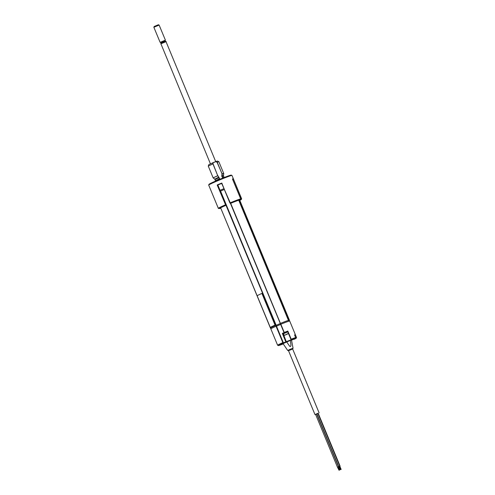 <?xml version="1.0" encoding="UTF-8"?>
<svg xmlns="http://www.w3.org/2000/svg" width="495" height="495" viewBox="0 0 495 495"><rect width="100%" height="100%" fill="white"/><g stroke="black" fill="none" stroke-linecap="round" stroke-linejoin="round"><path stroke-width="0.74" d="M280.653 324.312L230.453 203.396L280.424 323.408A10.308 0.452 -22.5 0 1 288.486 320.352L238.726 200.228M280.281 323.47A10.191 0.446 -22.5 0 1 288.449 320.376L238.751 200.221M289.649 321.014L289.328 320.234L288.529 320.568L289.173 320.29L239.357 200.029L240.372 199.603L240.675 198.848L232.526 178.955A12.598 0.551 -22.5 0 1 233.374 178.819L231.969 175.434A12.598 0.551 157.5 0 0 218.029 180.626A12.598 0.551 157.5 0 0 208.698 185.074L209.014 184.251L217.911 180.081A12.022 0.526 -22.5 0 1 229.08 175.688A12.022 0.526 -22.5 0 1 229.835 175.985M289.346 320.277A10.308 0.452 -22.5 0 0 289.427 320.197L239.611 199.924L289.173 320.29M220.547 191.027L276.148 325.252L219.972 190.241A10.222 0.446 -22.5 0 0 219.922 190.266M275.758 325.382A10.308 0.452 -22.5 0 0 270.406 328.006L220.628 207.82L270.511 327.975A10.191 0.446 -22.5 0 1 275.925 325.314L225.961 205.178M220.275 191.107L276.055 325.271M276.08 325.339L280.312 323.551L276.08 325.345M220.572 191.076L224.328 189.486M220.133 190.272L223.975 188.644L220.133 190.272M217.961 184.981L221.791 183.36M225.547 204.794L217.262 185.186A10.222 0.446 -22.5 0 1 217.404 185.124L225.998 205.171L217.763 185.074L217.404 185.13M220.325 191.089L219.978 190.241M221.772 183.131A10.469 0.458 157.5 0 0 221.593 183.2L230.497 203.389M230.237 203.346L230.008 202.894A12.598 0.551 -22.5 0 1 240.675 198.848L232.539 179.19M221.76 183.286L229.903 202.944L221.847 183.249M240.186 199.677L241.232 199.349L241.48 198.749L233.374 178.819M222.676 178.113L221.791 175.954L223.474 175.552L223.74 173.559L222.175 174.011L222.076 176.461L222.54 177.575L223.913 177.123L224.266 177.488M222.175 174.011L217.064 162.28L215.839 161.648L212.98 162.781L213.073 163.857L208.259 166.054L208.878 164.563L215.876 161.512L217.194 162.174L221.995 173.77L223.703 173.541M213.073 163.857L217.744 175.768L212.937 163.857L212.819 162.725L215.839 161.648M208.259 166.054L213.153 177.872L217.72 175.713M217.738 175.459L219.656 178.714M217.064 162.28L218.84 161.686L223.728 173.491M221.791 175.954L221.995 173.77M221.871 176.542L223.536 176.016L224 177.13M219.421 179.759L219.007 177.674L217.744 175.768L213.153 177.872M218.895 177.099L214.787 179.153L215.597 181.077M215.882 161.512L217.336 161.061L218.827 161.673M217.819 184.926L225.714 204.175M225.974 205.307L225.404 204.85A12.598 0.551 -22.5 0 0 218.326 208.315L219.075 208.624L220.083 208.191A10.933 0.476 -22.5 0 1 225.955 205.314L225.937 205.178M225.751 205.351A12.022 0.526 157.5 0 0 219.075 208.624L218.326 208.315L210.097 188.459A12.598 0.551 -22.5 0 1 210.097 188.459L208.698 185.074M219.335 208.129L220.714 208.042M220.764 208.147L219.941 208.494L220.795 208.222A12.022 0.526 157.5 0 1 219.997 208.475L219.935 208.37M233.337 179.091L232.625 179.388M241.48 198.749L233.461 179.042L241.603 198.699L241.294 199.454L240.081 199.72M240.285 199.881A10.933 0.476 -22.5 0 1 239.747 200.252M241.647 198.978L241.232 199.349M241.603 198.699L241.294 199.454A12.022 0.526 157.5 0 1 239.784 200.351L241.647 198.965M240.675 198.854L240.372 199.603A12.022 0.526 157.5 0 0 230.311 203.414M239.37 200.023L239.363 200.029A10.933 0.476 -22.5 0 0 230.515 203.383M217.243 185.062A10.246 0.446 157.5 0 0 217.447 184.981L217.812 184.926A10.587 0.464 -22.5 0 1 221.741 183.261M232.576 179.283L233.312 178.967A12.48 0.544 157.5 0 0 232.501 179.097M287.428 334.001L284.452 335.325L287.428 334.001M284.452 335.325L288.424 333.389M287.812 331.904L283.536 333.717L284.149 335.195M287.354 334.082L285.386 334.954L287.409 334.131M286.667 341.897L289.748 346.351C291.704 347.212 290.652 343.431 290.602 342.231L290.311 340.455L283.041 343.61L287.7 350.472L290.126 349.334C293.64 347.948 293.9 347.929 290.912 349.278M290.355 349.761C287.713 350.936 287.849 350.955 290.757 349.81C293.399 348.635 293.263 348.616 290.355 349.761L290.126 349.334M290.967 349.718L290.219 350.027M290.311 340.455L291.506 340.108L293.059 348.257L292.632 348.963M315.606 414.402L318.217 413.331M339.836 466.259L339.521 466.339M340.09 466.129L318.198 413.288L317.895 413.387M340.82 469.532L341.142 469.409L340.82 469.532M339.261 470.151L339.576 470.033L339.261 470.151M338.271 466.878L337.466 467.187L339.044 470.25M338.524 466.748L316.639 413.907L316.002 414.142L315.581 414.346L337.466 467.187M340.498 469.582L340.814 469.464L340.498 469.582M339.508 466.315L338.976 466.531M339.762 466.185L317.877 413.337L317.239 413.572L316.819 413.777L338.704 466.624M280.844 324.225L284.26 332.473A10.222 0.446 -22.5 0 1 287.818 331.05L287.62 331.384A9.993 0.433 157.5 0 0 284.334 332.702L280.844 324.225A10.222 0.446 -22.5 0 1 289.711 321.038L295.404 334.775A10.222 0.446 157.5 0 0 294.562 334.936L295.657 337.578L295.342 338.332L290.714 340.312M287.818 331.05L291.19 339.186L290.887 339.322L287.62 331.384M286.642 341.909L282.954 343.313L283.245 343.122L282.855 342.633A10.222 0.446 -22.5 0 0 277.615 345.244L270.827 328.859A10.222 0.446 -22.5 0 1 276.074 326.248L276.464 326.118L283.381 342.818L283.047 342.979M276.371 326.131L283.159 342.515L282.855 342.633L276.074 326.248M294.036 339.329L294.166 338.71M284.625 332.659L287.682 331.582M283.072 343.01L286.079 341.742L282.329 333.382L284.081 332.64M276.482 326.168L280.653 324.404M284.687 332.64L284.353 332.522L284.687 332.64M285.244 332.43L285.924 332.318L285.244 332.43M295.657 337.578A10.222 0.446 -22.5 0 0 291.19 339.186L291.394 339.749L290.887 339.322L287.601 331.396M294.092 339.322L294.141 339.31A9.646 0.421 157.5 0 0 296.177 338.196L296.493 337.442L296.177 338.196L291.512 340.158M294.636 335.121L295.397 334.799A10.222 0.446 157.5 0 0 295.404 334.775M295.397 334.799L296.493 337.442M283.245 343.122L283.239 343.122A9.646 0.421 157.5 0 0 278.357 345.541A9.646 0.421 157.5 0 0 283.251 343.926L278.691 345.535L277.615 345.244M284.037 332.578L280.622 324.33A10.191 0.446 -22.5 0 1 280.739 324.275M288.449 320.376L288.795 321.218M270.505 327.975L270.852 328.804M275.925 325.314L276.278 326.162M276.062 325.295L276.408 326.125M270.233 327.492A10.315 0.452 157.5 0 1 275.047 325.122L261.911 293.417A10.315 0.452 157.5 0 0 257.103 295.781L270.239 327.486M165.379 40.182L160.114 42.341L153.858 27.256L154.186 26.482L158.4 24.75L159.143 25.059L153.895 27.256M160.114 42.341L160.807 42.601M165.12 40.807L160.918 42.743M159.13 25.09L165.398 40.151L165.138 40.788M230.682 203.315L280.424 323.408M217.373 184.889A12.598 0.551 -22.5 0 1 219.427 184.01A12.598 0.551 -22.5 0 1 221.562 183.119M219.464 178.788L215.535 180.638M219.007 177.674L215.071 179.524M210.598 183.954A12.022 0.526 -22.5 0 1 217.905 180.087M221.84 183.187L221.605 183.224A12.48 0.544 157.5 0 0 217.46 184.981M210.183 188.657L218.351 208.37M282.329 333.382L285.832 341.835L291.239 339.756M295.342 338.332A9.646 0.421 157.5 0 0 291.394 339.749L290.107 340.541M283.097 333.432L286.388 341.971M165.138 40.794L160.912 42.719L161.085 43.207L165.305 41.475M166.004 41.685L160.77 43.851M160.875 43.523L165.707 41.555M231.969 175.434L231.165 175.075L217.911 180.081M214.787 179.153L213.19 177.928M223.474 175.552L223.536 176.016M221.958 183.169L217.812 184.926M219.248 208.166L219.941 208.494M287.7 350.472L288.505 350.67M288.492 350.639L314.981 414.581M292.619 348.932L319.108 412.873M341.142 469.409L339.824 466.24M339.576 470.033L338.264 466.859M340.282 469.681L338.97 466.513M340.814 469.464L339.502 466.296M296.48 337.912L294.16 339.304M165.522 41.586L165.126 40.986M210.406 163.771L160.819 43.56C161.815 42.991 167.112 40.72 166.023 41.654L215.702 161.587"/></g></svg>
